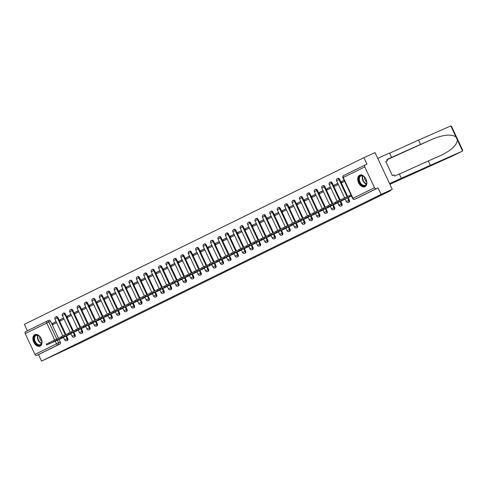 <?xml version="1.0" encoding="UTF-8"?>
<svg xmlns="http://www.w3.org/2000/svg" width="487" height="487" viewBox="0 0 487 487"><rect width="100%" height="100%" fill="white"/><g stroke="black" fill="none" stroke-linecap="round" stroke-linejoin="round"><path stroke-width="0.73" d="M349.088 202.117A1.625 1.059 -114.3 0 0 349.106 202.105A1.625 1.059 -114.3 0 0 349.13 202.099A1.625 1.059 -114.3 0 0 349.392 200.163L348.771 200.443A1.625 1.059 65.7 0 1 348.509 202.379A1.625 1.059 65.7 0 1 348.491 202.385L349.106 202.105M341.673 205.757A1.625 1.059 -114.3 0 0 341.697 205.745A1.625 1.059 -114.3 0 0 341.716 205.739A1.625 1.059 -114.3 0 0 341.977 203.797L341.363 204.077A1.625 1.059 65.7 0 1 341.101 206.013A1.625 1.059 65.7 0 1 341.077 206.025L341.697 205.745M334.265 209.392A1.625 1.059 -114.3 0 0 334.283 209.386A1.625 1.059 -114.3 0 0 334.301 209.373A1.625 1.059 -114.3 0 0 334.563 207.438L333.948 207.718A1.625 1.059 65.7 0 1 333.686 209.653A1.625 1.059 65.7 0 1 333.668 209.666L334.283 209.386M326.85 213.032A1.625 1.059 -114.3 0 0 326.868 213.026A1.625 1.059 -114.3 0 0 326.893 213.014A1.625 1.059 -114.3 0 0 327.154 211.078L326.534 211.358A1.625 1.059 65.7 0 1 326.272 213.294A1.625 1.059 65.7 0 1 326.253 213.3L326.868 213.026M319.442 216.672A1.625 1.059 -114.3 0 0 319.46 216.66A1.625 1.059 -114.3 0 0 319.478 216.654A1.625 1.059 -114.3 0 0 319.74 214.718L319.125 214.998A1.625 1.059 65.7 0 1 318.863 216.934A1.625 1.059 65.7 0 1 318.839 216.94L319.46 216.66M312.027 220.307A1.625 1.059 -114.3 0 0 312.045 220.301A1.625 1.059 -114.3 0 0 312.064 220.294A1.625 1.059 -114.3 0 0 312.325 218.353L311.71 218.633A1.625 1.059 65.7 0 1 311.449 220.568A1.625 1.059 65.7 0 1 311.43 220.581L312.045 220.301M304.612 223.947A1.625 1.059 -114.3 0 0 304.631 223.941A1.625 1.059 -114.3 0 0 304.655 223.929A1.625 1.059 -114.3 0 0 304.917 221.993L304.296 222.273A1.625 1.059 65.7 0 1 304.034 224.209A1.625 1.059 65.7 0 1 304.016 224.221L304.631 223.941M297.204 227.587A1.625 1.059 -114.3 0 0 297.222 227.581A1.625 1.059 -114.3 0 0 297.24 227.569A1.625 1.059 -114.3 0 0 297.502 225.633L296.887 225.913A1.625 1.059 65.7 0 1 296.626 227.849A1.625 1.059 65.7 0 1 296.607 227.855L297.222 227.581M289.789 231.228A1.625 1.059 -114.3 0 0 289.808 231.215A1.625 1.059 -114.3 0 0 289.826 231.209A1.625 1.059 -114.3 0 0 290.088 229.274L289.473 229.547A1.625 1.059 65.7 0 1 289.211 231.489A1.625 1.059 65.7 0 1 289.193 231.495L289.808 231.215M282.375 234.862A1.625 1.059 -114.3 0 0 282.393 234.856A1.625 1.059 -114.3 0 0 282.417 234.85A1.625 1.059 -114.3 0 0 282.679 232.908L282.058 233.188A1.625 1.059 65.7 0 1 281.796 235.124A1.625 1.059 65.7 0 1 281.778 235.136L282.393 234.856M274.966 238.502A1.625 1.059 -114.3 0 0 274.985 238.496A1.625 1.059 -114.3 0 0 275.003 238.484A1.625 1.059 -114.3 0 0 275.265 236.548L274.65 236.828A1.625 1.059 65.7 0 1 274.388 238.764A1.625 1.059 65.7 0 1 274.37 238.776L274.985 238.496M267.552 242.142A1.625 1.059 -114.3 0 0 267.57 242.136A1.625 1.059 -114.3 0 0 267.588 242.124A1.625 1.059 -114.3 0 0 267.85 240.188L267.235 240.468A1.625 1.059 65.7 0 1 266.973 242.404A1.625 1.059 65.7 0 1 266.955 242.41L267.57 242.136M260.137 245.783A1.625 1.059 -114.3 0 0 260.161 245.771A1.625 1.059 -114.3 0 0 260.18 245.765A1.625 1.059 -114.3 0 0 260.442 243.829L259.821 244.103A1.625 1.059 65.7 0 1 259.559 246.045A1.625 1.059 65.7 0 1 259.541 246.051L260.161 245.771M252.729 249.417A1.625 1.059 -114.3 0 0 252.747 249.411A1.625 1.059 -114.3 0 0 252.765 249.399A1.625 1.059 -114.3 0 0 253.027 247.463L252.412 247.743A1.625 1.059 65.7 0 1 252.15 249.679A1.625 1.059 65.7 0 1 252.132 249.691L252.747 249.411M245.314 253.057A1.625 1.059 -114.3 0 0 245.332 253.051A1.625 1.059 -114.3 0 0 245.351 253.039A1.625 1.059 -114.3 0 0 245.612 251.103L244.998 251.383A1.625 1.059 65.7 0 1 244.736 253.319A1.625 1.059 65.7 0 1 244.718 253.331L245.332 253.051M237.9 256.698A1.625 1.059 -114.3 0 0 237.924 256.692A1.625 1.059 -114.3 0 0 237.942 256.679A1.625 1.059 -114.3 0 0 238.204 254.744L237.583 255.024A1.625 1.059 65.7 0 1 237.321 256.959A1.625 1.059 65.7 0 1 237.303 256.966L237.924 256.692M230.491 260.338A1.625 1.059 -114.3 0 0 230.509 260.326A1.625 1.059 -114.3 0 0 230.528 260.32A1.625 1.059 -114.3 0 0 230.789 258.384L230.174 258.658A1.625 1.059 65.7 0 1 229.913 260.6A1.625 1.059 65.7 0 1 229.894 260.606L230.509 260.326M223.076 263.972A1.625 1.059 -114.3 0 0 223.095 263.966A1.625 1.059 -114.3 0 0 223.113 263.954A1.625 1.059 -114.3 0 0 223.375 262.018L222.76 262.298A1.625 1.059 65.7 0 1 222.498 264.234A1.625 1.059 65.7 0 1 222.48 264.246L223.095 263.966M215.662 267.613A1.625 1.059 -114.3 0 0 215.686 267.607A1.625 1.059 -114.3 0 0 215.704 267.594A1.625 1.059 -114.3 0 0 215.966 265.659L215.345 265.939A1.625 1.059 65.7 0 1 215.084 267.874A1.625 1.059 65.7 0 1 215.065 267.887L215.686 267.607M208.253 271.253A1.625 1.059 -114.3 0 0 208.272 271.241A1.625 1.059 -114.3 0 0 208.29 271.235A1.625 1.059 -114.3 0 0 208.552 269.299L207.937 269.579A1.625 1.059 65.7 0 1 207.675 271.515A1.625 1.059 65.7 0 1 207.657 271.521L208.272 271.241M200.839 274.893A1.625 1.059 -114.3 0 0 200.857 274.881A1.625 1.059 -114.3 0 0 200.875 274.875A1.625 1.059 -114.3 0 0 201.137 272.939L200.522 273.213A1.625 1.059 65.7 0 1 200.26 275.149A1.625 1.059 65.7 0 1 200.242 275.161L200.857 274.881M193.424 278.527A1.625 1.059 -114.3 0 0 193.449 278.521A1.625 1.059 -114.3 0 0 193.467 278.509A1.625 1.059 -114.3 0 0 193.729 276.573L193.108 276.853A1.625 1.059 65.7 0 1 192.846 278.789A1.625 1.059 65.7 0 1 192.828 278.801L193.449 278.521M186.016 282.168A1.625 1.059 -114.3 0 0 186.034 282.162A1.625 1.059 -114.3 0 0 186.052 282.15A1.625 1.059 -114.3 0 0 186.314 280.214L185.699 280.494A1.625 1.059 65.7 0 1 185.437 282.43A1.625 1.059 65.7 0 1 185.419 282.442L186.034 282.162M178.601 285.808A1.625 1.059 -114.3 0 0 178.619 285.796A1.625 1.059 -114.3 0 0 178.638 285.79A1.625 1.059 -114.3 0 0 178.899 283.854L178.285 284.134A1.625 1.059 65.7 0 1 178.023 286.07A1.625 1.059 65.7 0 1 178.005 286.076L178.619 285.796M171.187 289.448A1.625 1.059 -114.3 0 0 171.211 289.436A1.625 1.059 -114.3 0 0 171.229 289.43A1.625 1.059 -114.3 0 0 171.491 287.494L170.87 287.768A1.625 1.059 65.7 0 1 170.608 289.704A1.625 1.059 65.7 0 1 170.59 289.716L171.211 289.436M163.778 293.083A1.625 1.059 -114.3 0 0 163.796 293.077A1.625 1.059 -114.3 0 0 163.815 293.064A1.625 1.059 -114.3 0 0 164.076 291.129L163.462 291.409A1.625 1.059 65.7 0 1 163.2 293.344A1.625 1.059 65.7 0 1 163.182 293.357L163.796 293.077M156.364 296.723A1.625 1.059 -114.3 0 0 156.382 296.717A1.625 1.059 -114.3 0 0 156.4 296.705A1.625 1.059 -114.3 0 0 156.662 294.769L156.047 295.049A1.625 1.059 65.7 0 1 155.785 296.985A1.625 1.059 65.7 0 1 155.767 296.997L156.382 296.717M148.949 300.363A1.625 1.059 -114.3 0 0 148.973 300.351A1.625 1.059 -114.3 0 0 148.992 300.345A1.625 1.059 -114.3 0 0 149.253 298.409L148.638 298.689A1.625 1.059 65.7 0 1 148.371 300.625A1.625 1.059 65.7 0 1 148.352 300.631L148.973 300.351M141.54 304.004A1.625 1.059 -114.3 0 0 141.559 303.991A1.625 1.059 -114.3 0 0 141.577 303.985A1.625 1.059 -114.3 0 0 141.839 302.05L141.224 302.324A1.625 1.059 65.7 0 1 140.962 304.259A1.625 1.059 65.7 0 1 140.944 304.272L141.559 303.991M134.126 307.638A1.625 1.059 -114.3 0 0 134.144 307.632A1.625 1.059 -114.3 0 0 134.162 307.62A1.625 1.059 -114.3 0 0 134.424 305.684L133.809 305.964A1.625 1.059 65.7 0 1 133.548 307.9A1.625 1.059 65.7 0 1 133.529 307.912L134.144 307.632M126.711 311.278A1.625 1.059 -114.3 0 0 126.736 311.272A1.625 1.059 -114.3 0 0 126.754 311.26A1.625 1.059 -114.3 0 0 127.016 309.324L126.401 309.604A1.625 1.059 65.7 0 1 126.133 311.54A1.625 1.059 65.7 0 1 126.115 311.546L126.736 311.272M119.303 314.919A1.625 1.059 -114.3 0 0 119.321 314.906A1.625 1.059 -114.3 0 0 119.339 314.9A1.625 1.059 -114.3 0 0 119.601 312.964L118.986 313.244A1.625 1.059 65.7 0 1 118.725 315.18A1.625 1.059 65.7 0 1 118.706 315.186L119.321 314.906M111.888 318.559A1.625 1.059 -114.3 0 0 111.907 318.547A1.625 1.059 -114.3 0 0 111.925 318.541A1.625 1.059 -114.3 0 0 112.193 316.605L111.572 316.879A1.625 1.059 65.7 0 1 111.31 318.815A1.625 1.059 65.7 0 1 111.292 318.827L111.907 318.547M104.474 322.193A1.625 1.059 -114.3 0 0 104.498 322.187A1.625 1.059 -114.3 0 0 104.516 322.175A1.625 1.059 -114.3 0 0 104.778 320.239L104.163 320.519A1.625 1.059 65.7 0 1 103.901 322.455A1.625 1.059 65.7 0 1 103.877 322.467L104.498 322.187M97.065 325.833A1.625 1.059 -114.3 0 0 97.083 325.827A1.625 1.059 -114.3 0 0 97.102 325.815A1.625 1.059 -114.3 0 0 97.363 323.879L96.749 324.159A1.625 1.059 65.7 0 1 96.487 326.095A1.625 1.059 65.7 0 1 96.469 326.101L97.083 325.827M89.651 329.474A1.625 1.059 -114.3 0 0 89.669 329.462A1.625 1.059 -114.3 0 0 89.693 329.456A1.625 1.059 -114.3 0 0 89.955 327.52L89.334 327.8A1.625 1.059 65.7 0 1 89.072 329.736A1.625 1.059 65.7 0 1 89.054 329.742L89.669 329.462M82.236 333.114A1.625 1.059 -114.3 0 0 82.26 333.102A1.625 1.059 -114.3 0 0 82.279 333.096A1.625 1.059 -114.3 0 0 82.54 331.16L81.926 331.434A1.625 1.059 65.7 0 1 81.664 333.37A1.625 1.059 65.7 0 1 81.639 333.382L82.26 333.102M74.828 336.748A1.625 1.059 -114.3 0 0 74.846 336.742A1.625 1.059 -114.3 0 0 74.864 336.73A1.625 1.059 -114.3 0 0 75.126 334.794L74.511 335.074A1.625 1.059 65.7 0 1 74.249 337.01A1.625 1.059 65.7 0 1 74.231 337.022L74.846 336.742M67.413 340.389A1.625 1.059 -114.3 0 0 67.431 340.383A1.625 1.059 -114.3 0 0 67.456 340.37A1.625 1.059 -114.3 0 0 67.717 338.435L67.096 338.715A1.625 1.059 65.7 0 1 66.835 340.65A1.625 1.059 65.7 0 1 66.816 340.656L67.431 340.383M34.778 334.654A6.331 4.127 -114.3 0 0 33.725 342.148A6.331 4.127 -114.3 0 0 40.068 346.154A6.331 4.127 -114.3 0 0 40.147 346.117A6.331 4.127 -114.3 0 0 41.194 338.623A6.331 4.127 -114.3 0 0 34.851 334.618A6.331 4.127 -114.3 0 0 34.778 334.654M359.595 175.198A6.331 4.127 -114.3 0 0 358.548 182.692A6.331 4.127 -114.3 0 0 364.891 186.704A6.331 4.127 -114.3 0 0 364.97 186.667A6.331 4.127 -114.3 0 0 366.017 179.173A6.331 4.127 -114.3 0 0 359.674 175.162A6.331 4.127 -114.3 0 0 359.595 175.198M392.272 189.352L378.113 196.304L390.617 190.648L79.381 343.432L41.559 361.08L381.114 194.398L392.272 189.352L375.057 152.608L363.899 157.654L24.35 324.336L27.369 330.783M363.899 157.654L366.948 164.156L365.207 164.941A1.625 1.23 63.9 0 0 365.183 164.953A1.625 1.23 63.9 0 0 364.775 166.919L374.515 187.714A1.625 1.23 63.9 0 0 376.329 188.676L354.804 199.244A1.625 1.059 65.7 0 1 354.786 199.256A1.625 1.059 65.7 0 1 354.646 199.299M381.114 194.398L378.064 187.891L376.329 188.676M54.666 339.932L46.752 323.033A1.625 1.23 -116.1 0 1 47.154 321.073A1.625 1.23 -116.1 0 1 47.184 321.061A1.625 1.059 65.7 0 1 47.202 321.049L48.919 320.276A1.625 1.059 65.7 0 1 48.944 320.263A1.625 1.059 65.7 0 1 50.563 321.28L58.483 338.185M59.085 339.482L60.303 342.075L58.562 342.86A1.625 1.059 65.7 0 1 58.3 344.796L36.775 355.364A1.625 1.23 -116.1 0 1 34.967 354.402L25.227 333.601A1.625 1.23 -116.1 0 1 25.634 331.641A1.625 1.23 -116.1 0 1 25.659 331.629L47.129 321.085M36.775 355.364L38.516 354.579L41.559 361.08M63.541 317.981L59.761 319.831L63.596 318.096M59.761 319.831L60.278 320.933L64.059 319.082M67.127 335.561L70.944 333.778M70.95 314.34L67.176 316.197L71.011 314.462M67.176 316.197L67.687 317.299L71.467 315.442M74.541 331.921L78.352 330.137M78.364 310.7L74.584 312.557L78.419 310.822M74.584 312.557L75.101 313.658L78.882 311.802M81.95 328.281L85.767 326.503M85.779 307.06L81.999 308.916L85.834 307.181M81.999 308.916L82.516 310.018L86.296 308.161M89.365 324.64L93.181 322.863M93.187 303.425L89.413 305.276L93.248 303.547M89.413 305.276L89.925 306.378L93.705 304.527M96.779 321.006L100.59 319.222M100.602 299.785L96.822 301.642L100.657 299.907M96.822 301.642L97.339 302.744L101.119 300.887M104.188 317.366L108.004 315.582M108.017 296.145L104.236 298.001L108.071 296.266M104.236 298.001L104.754 299.103L108.534 297.247M111.602 313.725L115.419 311.948M115.425 292.504L111.651 294.361L115.486 292.626M111.651 294.361L112.162 295.463L115.943 293.606M119.017 310.085L122.827 308.308M122.84 288.87L119.059 290.721L122.894 288.992M119.059 290.721L119.577 291.823L123.357 289.972M126.425 306.451L130.242 304.667M130.254 285.23L126.474 287.087L130.309 285.352M126.474 287.087L126.991 288.188L130.772 286.332M133.84 302.811L137.657 301.027M137.663 281.589L133.888 283.446L137.724 281.711M133.888 283.446L134.4 284.548L138.18 282.691M141.254 299.17L145.065 297.393M145.077 277.949L141.297 279.806L145.132 278.071M141.297 279.806L141.814 280.908L145.595 279.051M148.663 295.53L152.48 293.752M152.492 274.315L148.712 276.166L152.547 274.437M148.712 276.166L149.229 277.273L153.009 275.417M156.077 291.896L159.894 290.112M159.9 270.675L156.126 272.531L159.961 270.796M156.126 272.531L156.637 273.633L160.418 271.776M163.492 288.255L167.303 286.472M167.315 267.034L163.535 268.891L167.37 267.156M163.535 268.891L164.052 269.993L167.832 268.136M170.9 284.615L174.717 282.837M174.73 263.394L170.949 265.251L174.784 263.516M170.949 265.251L171.467 266.352L175.247 264.502M178.315 280.975L182.132 279.197M182.138 259.76L178.364 261.61L182.199 259.881M178.364 261.61L178.875 262.718L182.655 260.862M185.73 277.34L189.54 275.557M189.553 256.119L185.772 257.976L189.607 256.241M185.772 257.976L186.29 259.078L190.07 257.221M193.138 273.7L196.955 271.916M196.967 252.479L193.187 254.336L197.022 252.601M193.187 254.336L193.704 255.438L197.485 253.581M200.553 270.06L204.37 268.282M204.376 248.839L200.601 250.695L204.437 248.96M200.601 250.695L201.113 251.797L204.893 249.947M207.967 266.419L211.778 264.642M211.79 245.205L208.01 247.055L211.845 245.326M208.01 247.055L208.527 248.163L212.308 246.306M215.376 262.785L219.193 261.002M219.205 241.564L215.424 243.421L219.26 241.686M215.424 243.421L215.942 244.523L219.722 242.666M222.79 259.145L226.607 257.361M226.613 237.924L222.839 239.781L226.674 238.046M222.839 239.781L223.35 240.882L227.131 239.026M230.205 255.505L234.016 253.727M234.028 234.284L230.248 236.14L234.083 234.405M230.248 236.14L230.765 237.242L234.545 235.391M237.613 251.864L241.43 250.087M241.442 230.649L237.662 232.506L241.497 230.771M237.662 232.506L238.18 233.608L241.96 231.751M245.028 248.23L248.845 246.446M248.851 227.009L245.077 228.866L248.912 227.131M245.077 228.866L245.588 229.967L249.368 228.111M252.443 244.59L256.253 242.806M256.265 223.369L252.485 225.225L256.32 223.49M252.485 225.225L253.003 226.327L256.783 224.47M259.851 240.949L263.668 239.172M263.68 219.728L259.9 221.585L263.735 219.85M259.9 221.585L260.417 222.687L264.197 220.836M267.266 237.309L271.082 235.531M271.089 216.094L267.314 217.951L271.149 216.216M267.314 217.951L267.826 219.053L271.606 217.196M274.68 233.675L278.491 231.891M278.503 212.454L274.723 214.31L278.558 212.576M274.723 214.31L275.24 215.412L279.021 213.556M282.089 230.034L285.906 228.251M285.918 208.813L282.137 210.67L285.972 208.935M282.137 210.67L282.655 211.772L286.435 209.915M289.503 226.394L293.32 224.617M293.326 205.179L289.552 207.03L293.387 205.295M289.552 207.03L290.063 208.132L293.844 206.281M296.918 222.76L300.729 220.976M300.741 201.539L296.96 203.396L300.796 201.661M296.96 203.396L297.478 204.497L301.258 202.641M304.326 219.12L308.143 217.336M308.155 197.899L304.375 199.755L308.21 198.02M304.375 199.755L304.892 200.857L308.673 199M311.741 215.479L315.552 213.696M315.564 194.258L311.79 196.115L315.625 194.38M311.79 196.115L312.301 197.217L316.081 195.36M319.155 211.839L322.966 210.061M322.978 190.624L319.198 192.475L323.033 190.74M319.198 192.475L319.716 193.576L323.496 191.726M326.564 208.205L330.381 206.421M330.393 186.984L326.613 188.84L330.448 187.105M326.613 188.84L327.13 189.942L330.91 188.085M333.979 204.564L337.789 202.781M337.801 183.343L334.027 185.2L337.862 183.465M334.027 185.2L334.539 186.302L338.319 184.445M341.393 200.924L345.204 199.14M344.114 180.245L341.436 181.56L344.151 180.33M341.436 181.56L341.953 182.662L344.626 181.347M348.802 197.284L351.511 196.048M339.646 179.362L339.031 179.642A1.625 1.059 65.7 0 0 337.412 178.632L338.027 178.352A1.625 1.059 -114.3 0 1 339.646 179.362L347.681 196.511M348.175 197.57L349.392 200.163M332.237 183.002L331.617 183.282A1.625 1.059 65.7 0 0 330.003 182.272L330.618 181.992A1.625 1.059 -114.3 0 1 332.237 183.002L340.157 199.913M340.766 201.21L341.977 203.797M324.823 186.643L324.208 186.923A1.625 1.059 65.7 0 0 322.589 185.906L323.204 185.632A1.625 1.059 -114.3 0 1 324.823 186.643L332.743 203.548M333.352 204.844L334.563 207.438M317.408 190.283L316.793 190.557A1.625 1.059 65.7 0 0 315.174 189.546L315.789 189.266A1.625 1.059 -114.3 0 1 317.408 190.283L325.334 207.188M325.937 208.485L327.154 211.078M310 193.917L309.379 194.197A1.625 1.059 65.7 0 0 307.766 193.187L308.381 192.907A1.625 1.059 -114.3 0 1 310 193.917L317.92 210.828M318.528 212.125L319.74 214.718M302.585 197.558L301.97 197.838A1.625 1.059 65.7 0 0 300.351 196.827L300.966 196.547A1.625 1.059 -114.3 0 1 302.585 197.558L310.505 214.469M311.114 215.765L312.325 218.353M295.171 201.198L294.556 201.478A1.625 1.059 65.7 0 0 292.937 200.461L293.558 200.187A1.625 1.059 -114.3 0 1 295.171 201.198L303.097 218.103M303.699 219.4L304.917 221.993M287.762 204.838L287.141 205.112A1.625 1.059 65.7 0 0 285.528 204.102L286.143 203.822A1.625 1.059 -114.3 0 1 287.762 204.838L295.682 221.743M296.291 223.04L297.502 225.633M280.348 208.473L279.733 208.753A1.625 1.059 65.7 0 0 278.114 207.742L278.728 207.462A1.625 1.059 -114.3 0 1 280.348 208.473L288.267 225.384M288.876 226.68L290.088 229.274M272.933 212.113L272.318 212.393A1.625 1.059 65.7 0 0 270.699 211.382L271.32 211.102A1.625 1.059 -114.3 0 1 272.933 212.113L280.859 229.024M281.462 230.321L282.679 232.908M265.525 215.753L264.904 216.033A1.625 1.059 65.7 0 0 263.29 215.017L263.905 214.743A1.625 1.059 -114.3 0 1 265.525 215.753L273.444 232.658M274.053 233.955L275.265 236.548M258.11 219.393L257.495 219.667A1.625 1.059 65.7 0 0 255.876 218.657L256.491 218.377A1.625 1.059 -114.3 0 1 258.11 219.393L266.03 236.298M266.639 237.595L267.85 240.188M250.695 223.028L250.081 223.308A1.625 1.059 65.7 0 0 248.461 222.297L249.082 222.017A1.625 1.059 -114.3 0 1 250.695 223.028L258.621 239.939M259.224 241.235L260.442 243.829M243.287 226.668L242.666 226.948A1.625 1.059 65.7 0 0 241.053 225.938L241.668 225.658A1.625 1.059 -114.3 0 1 243.287 226.668L251.207 243.579M251.816 244.876L253.027 247.463M235.872 230.308L235.258 230.588A1.625 1.059 65.7 0 0 233.638 229.572L234.253 229.298A1.625 1.059 -114.3 0 1 235.872 230.308L243.792 247.213M244.401 248.51L245.612 251.103M228.458 233.949L227.843 234.223A1.625 1.059 65.7 0 0 226.224 233.212L226.845 232.932A1.625 1.059 -114.3 0 1 228.458 233.949L236.384 250.854M236.986 252.15L238.204 254.744M221.049 237.583L220.434 237.863A1.625 1.059 65.7 0 0 218.815 236.852L219.43 236.572A1.625 1.059 -114.3 0 1 221.049 237.583L228.969 254.494M229.578 255.791L230.789 258.384M213.635 241.223L213.02 241.503A1.625 1.059 65.7 0 0 211.401 240.493L212.015 240.213A1.625 1.059 -114.3 0 1 213.635 241.223L221.555 258.134M222.163 259.431L223.375 262.018M206.22 244.864L205.605 245.144A1.625 1.059 65.7 0 0 203.986 244.127L204.607 243.853A1.625 1.059 -114.3 0 1 206.22 244.864L214.146 261.769M214.749 263.065L215.966 265.659M198.812 248.504L198.197 248.778A1.625 1.059 65.7 0 0 196.578 247.767L197.192 247.487A1.625 1.059 -114.3 0 1 198.812 248.504L206.732 265.409M207.34 266.706L208.552 269.299M191.397 252.138L190.782 252.418A1.625 1.059 65.7 0 0 189.163 251.408L189.778 251.128A1.625 1.059 -114.3 0 1 191.397 252.138L199.317 269.049M199.926 270.346L201.137 272.939M183.989 255.778L183.368 256.059A1.625 1.059 65.7 0 0 181.748 255.048L182.369 254.768A1.625 1.059 -114.3 0 1 183.989 255.778L191.908 272.69M192.511 273.98L193.729 276.573M176.574 259.419L175.959 259.699A1.625 1.059 65.7 0 0 174.34 258.682L174.955 258.408A1.625 1.059 -114.3 0 1 176.574 259.419L184.494 276.324M185.103 277.62L186.314 280.214M169.159 263.059L168.545 263.333A1.625 1.059 65.7 0 0 166.925 262.323L167.54 262.043A1.625 1.059 -114.3 0 1 169.159 263.059L177.079 279.964M177.688 281.261L178.899 283.854M161.751 266.693L161.13 266.973A1.625 1.059 65.7 0 0 159.511 265.963L160.132 265.683A1.625 1.059 -114.3 0 1 161.751 266.693L169.671 283.604M170.273 284.901L171.491 287.494M154.336 270.334L153.722 270.614A1.625 1.059 65.7 0 0 152.102 269.603L152.717 269.323A1.625 1.059 -114.3 0 1 154.336 270.334L162.256 287.245M162.865 288.535L164.076 291.129M146.922 273.974L146.307 274.254A1.625 1.059 65.7 0 0 144.688 273.237L145.303 272.957A1.625 1.059 -114.3 0 1 146.922 273.974L154.842 290.879M155.45 292.176L156.662 294.769M139.513 277.614L138.892 277.888A1.625 1.059 65.7 0 0 137.273 276.878L137.894 276.598A1.625 1.059 -114.3 0 1 139.513 277.614L147.433 294.519M148.036 295.816L149.253 298.409M132.099 281.249L131.484 281.529A1.625 1.059 65.7 0 0 129.865 280.518L130.479 280.238A1.625 1.059 -114.3 0 1 132.099 281.249L140.019 298.16M140.627 299.456L141.839 302.05M124.684 284.889L124.069 285.169A1.625 1.059 65.7 0 0 122.45 284.158L123.065 283.878A1.625 1.059 -114.3 0 1 124.684 284.889L132.604 301.8M133.213 303.091L134.424 305.684M117.276 288.529L116.655 288.809A1.625 1.059 65.7 0 0 115.035 287.793L115.656 287.513A1.625 1.059 -114.3 0 1 117.276 288.529L125.196 305.434M125.798 306.731L127.016 309.324M109.861 292.17L109.246 292.443A1.625 1.059 65.7 0 0 107.627 291.433L108.242 291.153A1.625 1.059 -114.3 0 1 109.861 292.17L117.781 309.075M118.39 310.371L119.601 312.964M102.447 295.804L101.832 296.084A1.625 1.059 65.7 0 0 100.212 295.073L100.827 294.793A1.625 1.059 -114.3 0 1 102.447 295.804L110.366 312.715M110.975 314.012L112.193 316.605M95.038 299.444L94.417 299.724A1.625 1.059 65.7 0 0 92.798 298.708L93.419 298.434A1.625 1.059 -114.3 0 1 95.038 299.444L102.958 316.355M103.561 317.646L104.778 320.239M87.623 303.084L87.009 303.364A1.625 1.059 65.7 0 0 85.389 302.348L86.004 302.068A1.625 1.059 -114.3 0 1 87.623 303.084L95.543 319.989M96.152 321.286L97.363 323.879M80.209 306.725L79.594 306.999A1.625 1.059 65.7 0 0 77.975 305.988L78.59 305.708A1.625 1.059 -114.3 0 1 80.209 306.725L88.129 323.63M88.737 324.926L89.955 327.52M72.8 310.359L72.179 310.639A1.625 1.059 65.7 0 0 70.56 309.629L71.181 309.348A1.625 1.059 -114.3 0 1 72.8 310.359L80.72 327.27M81.323 328.567L82.54 331.16M65.386 313.999L64.771 314.279A1.625 1.059 65.7 0 0 63.152 313.263L63.767 312.989A1.625 1.059 -114.3 0 1 65.386 313.999L73.306 330.91M73.914 332.201L75.126 334.794M57.971 317.64L57.356 317.92A1.625 1.059 65.7 0 0 55.737 316.903L56.352 316.623A1.625 1.059 -114.3 0 1 57.971 317.64L65.891 334.545M66.5 335.841L67.717 338.435M390.428 190.253L390.617 190.648M56.127 321.615L52.346 323.471L56.182 321.737M52.346 323.471L52.864 324.573L56.644 322.717M59.712 339.196L63.529 337.418M378.064 187.891L356.539 198.459A1.625 1.059 65.7 0 1 356.521 198.471A1.625 1.059 65.7 0 1 356.502 198.477L354.786 199.256A1.625 1.625 0 0 1 352.643 198.465L374.515 187.714M38.516 354.579L60.041 344.011A1.625 1.059 -114.3 0 0 60.303 342.075M350.993 194.946L349.258 195.798M63.487 337.327L60.571 338.483M60.65 338.654L46.649 345.052L46.204 344.096L53.698 340.632M46.649 345.052L62.068 338.136M70.901 333.686L67.979 334.843M68.058 335.013L54.063 341.411L53.613 340.456L61.112 336.998M54.063 341.411L69.477 334.496M78.31 330.052L75.394 331.209M75.473 331.373L61.472 337.771L61.027 336.815L68.521 333.358M61.472 337.771L76.891 330.856M452.971 155.767A2.435 1.845 -116.1 0 1 452.934 155.785A2.435 1.845 -116.1 0 1 452.892 155.81L462.273 151.201L462.65 150.124L451.559 126.45L450.816 125.92L418.534 140.104L420.561 144.438L386.855 159.517L387.409 160.698L385.728 161.453L392.37 175.637L394.05 174.876L394.604 176.057L399.316 173.926L401.343 178.26L389.57 183.581L377.76 158.378L389.539 153.052L391.566 157.392M399.377 174.054L428.31 160.978L430.338 165.312L462.273 151.201L462.559 151L455.935 136.859C451.218 133.968 443.56 134.668 432.967 138.959L420.561 144.438M428.31 160.978L441.131 155.304M440.717 155.493C451.011 150.562 456.581 145.418 457.439 140.061M430.338 165.312L401.343 178.26M418.534 140.104L389.6 153.186M389.898 184.287L452.892 155.81M385.753 161.507L387.409 160.698M34.705 341.758A5.479 3.573 65.7 0 1 34.845 335.787A5.479 3.573 65.7 0 1 39.557 336.371A5.479 3.573 65.7 0 1 41.115 338.611A5.479 3.573 65.7 0 1 41.858 341.466A5.479 3.573 65.7 0 1 39.264 345.386A5.479 3.573 65.7 0 1 34.705 341.758M39.636 336.45A5.071 3.306 -114.3 0 0 36.099 335.433A5.071 3.306 -114.3 0 0 35.222 341.515A5.071 3.306 -114.3 0 0 40.281 344.68A5.071 3.306 -114.3 0 0 41.852 341.35M39.721 336.535A3.61 2.356 -114.3 0 0 40.171 339.244A3.61 2.356 -114.3 0 0 41.845 341.235M35.295 334.459A6.288 4.103 -114.3 0 0 34.23 341.99A6.288 4.103 -114.3 0 0 40.476 345.922M359.522 182.302A5.479 3.573 65.7 0 1 359.668 176.337A5.479 3.573 65.7 0 1 364.379 176.915A5.479 3.573 65.7 0 1 365.938 179.155A5.479 3.573 65.7 0 1 366.681 182.01A5.479 3.573 65.7 0 1 364.081 185.931A5.479 3.573 65.7 0 1 359.522 182.302M364.459 177A5.071 3.306 -114.3 0 0 360.922 175.984A5.071 3.306 -114.3 0 0 360.039 182.059A5.071 3.306 -114.3 0 0 365.098 185.224A5.071 3.306 -114.3 0 0 366.674 181.901M364.538 177.079A3.61 2.356 -114.3 0 0 364.988 179.788A3.61 2.356 -114.3 0 0 366.662 181.779M360.118 175.01A6.288 4.103 -114.3 0 0 359.047 182.54A6.288 4.103 -114.3 0 0 365.299 186.472M85.724 326.412L82.808 327.568M82.887 327.733L68.886 334.131L68.442 333.175L75.935 329.717M68.886 334.131L84.306 327.215M93.139 322.771L90.217 323.928M90.296 324.099L76.301 330.496L75.85 329.541L83.35 326.077M76.301 330.496L91.714 323.581M100.547 319.131L97.631 320.288M97.71 320.458L83.709 326.856L83.265 325.9L90.759 322.443M83.709 326.856L99.129 319.941M107.962 315.497L105.046 316.653M105.125 316.818L91.124 323.216L90.679 322.26L98.173 318.802M91.124 323.216L106.543 316.3M115.376 311.857L112.454 313.013M112.534 313.178L98.538 319.575L98.088 318.62L105.588 315.162M98.538 319.575L113.952 312.66M122.785 308.216L119.869 309.373M119.948 309.543L105.947 315.941L105.502 314.986L112.996 311.528M105.947 315.941L121.366 309.026M130.199 304.576L127.284 305.733M127.363 305.903L113.361 312.301L112.917 311.345L120.411 307.887M113.361 312.301L128.781 305.386M137.614 300.942L134.692 302.098M134.771 302.263L120.776 308.661L120.326 307.705L127.825 304.247M120.776 308.661L136.19 301.745M145.023 297.301L142.107 298.458M142.186 298.622L128.184 305.02L127.74 304.065L135.234 300.607M128.184 305.02L143.604 298.111M152.437 293.661L149.521 294.818M149.6 294.988L135.599 301.386L135.155 300.43L142.648 296.973M135.599 301.386L151.019 294.471M159.852 290.027L156.93 291.177M157.009 291.348L143.014 297.746L142.563 296.79L150.063 293.332M143.014 297.746L158.427 290.83M167.26 286.386L164.344 287.543M164.423 287.707L150.422 294.105L149.978 293.15L157.471 289.692M150.422 294.105L165.842 287.19M174.675 282.746L171.759 283.903M171.832 284.067L157.837 290.465L157.392 289.515L164.886 286.052M157.837 290.465L173.256 283.556M182.089 279.106L179.167 280.262M179.246 280.433L165.251 286.831L164.801 285.875L172.301 282.417M165.251 286.831L180.665 279.915M189.498 275.472L186.582 276.622M186.661 276.793L172.66 283.19L172.215 282.235L179.709 278.777M172.66 283.19L188.079 276.275M196.912 271.831L193.996 272.988M194.07 273.152L180.074 279.55L179.63 278.594L187.124 275.137M180.074 279.55L195.494 272.635M204.327 268.191L201.405 269.348M201.484 269.512L187.489 275.91L187.038 274.96L194.538 271.496M187.489 275.91L202.902 269.001M211.735 264.551L208.82 265.707M208.899 265.878L194.897 272.276L194.453 271.32L201.947 267.862M194.897 272.276L210.317 265.36M219.15 260.916L216.234 262.067M216.307 262.237L202.312 268.635L201.868 267.68L209.361 264.222M202.312 268.635L217.732 261.72M226.565 257.276L223.643 258.433M223.722 258.597L209.727 264.995L209.276 264.039L216.776 260.582M209.727 264.995L225.14 258.08M233.973 253.636L231.057 254.792M231.136 254.957L217.135 261.355L216.691 260.405L224.184 256.941M217.135 261.355L232.555 254.445M241.388 249.995L238.472 251.152M238.545 251.322L224.55 257.72L224.105 256.765L231.599 253.307M224.55 257.72L239.969 250.805M248.802 246.361L245.88 247.512M245.959 247.682L231.964 254.08L231.514 253.124L239.014 249.667M231.964 254.08L247.378 247.165M256.211 242.721L253.295 243.877M253.374 244.042L239.373 250.44L238.928 249.484L246.422 246.026M239.373 250.44L254.792 243.524M263.625 239.08L260.709 240.237M260.782 240.408L246.787 246.806L246.343 245.85L253.837 242.386M246.787 246.806L262.207 239.89M271.04 235.44L268.118 236.597M268.197 236.767L254.202 243.165L253.751 242.209L261.251 238.752M254.202 243.165L269.615 236.25M278.448 231.806L275.532 232.963M275.612 233.127L261.61 239.525L261.166 238.569L268.66 235.111M261.61 239.525L277.03 232.609M285.863 228.166L282.947 229.322M283.02 229.487L269.025 235.885L268.58 234.929L276.074 231.471M269.025 235.885L284.445 228.969M293.277 224.525L290.355 225.682M290.435 225.852L276.439 232.25L275.989 231.295L283.489 227.831M276.439 232.25L291.853 225.335M300.686 220.885L297.77 222.042M297.849 222.212L283.848 228.61L283.404 227.654L290.897 224.197M283.848 228.61L299.268 221.695M308.101 217.251L305.185 218.407M305.258 218.572L291.263 224.97L290.818 224.014L298.312 220.556M291.263 224.97L306.682 218.054M315.515 213.61L312.593 214.767M312.672 214.931L298.677 221.329L298.227 220.374L305.726 216.916M298.677 221.329L314.091 214.414M322.924 209.97L320.008 211.127M320.087 211.297L306.086 217.695L305.641 216.739L313.135 213.276M306.086 217.695L321.505 210.78M330.338 206.33L327.422 207.486M327.495 207.657L313.5 214.055L313.056 213.099L320.549 209.641M313.5 214.055L328.92 207.139M337.753 202.695L334.831 203.852M334.91 204.016L320.915 210.414L320.464 209.459L327.964 206.001M320.915 210.414L336.328 203.499M345.161 199.055L342.245 200.212M342.324 200.376L328.323 206.774L327.879 205.818L335.373 202.361M328.323 206.774L343.743 199.859M351.456 195.926L349.733 196.742L349.289 195.786L351.005 194.97M349.733 196.742L335.738 203.14L335.287 202.184L349.289 195.786M335.738 203.14L351.157 196.224M364.775 166.919L343.25 177.487L352.996 198.282A1.625 1.23 63.9 0 0 354.804 199.244L356.539 198.459M50.563 321.28L48.822 322.065L56.742 338.97M57.332 340.236L58.562 342.86L56.492 343.834L55.25 341.18M48.944 320.263L47.202 321.049A1.625 1.059 65.7 0 1 48.822 322.065L25.227 333.601M34.967 354.402L56.492 343.834A1.625 1.23 63.9 0 0 58.3 344.796L60.041 344.011M337.412 178.632A1.625 1.625 0 0 0 336.614 180.799L339.031 179.642L347.061 196.791M347.56 197.85L348.771 200.443L346.354 201.594A1.625 1.625 0 0 0 348.491 202.385M330.003 182.272A1.625 1.625 0 0 0 329.2 184.439L331.617 183.282L339.542 200.194M340.145 201.484L341.363 204.077L338.94 205.234A1.625 1.625 0 0 0 341.077 206.025M322.589 185.906A1.625 1.625 0 0 0 321.785 188.073L324.208 186.923L332.128 203.828M332.737 205.124L333.948 207.718L331.531 208.874A1.625 1.625 0 0 0 333.668 209.666M315.174 189.546A1.625 1.625 0 0 0 314.377 191.714L316.793 190.557L324.713 207.468M325.322 208.765L326.534 211.358L324.117 212.515A1.625 1.625 0 0 0 326.253 213.3M307.766 193.187A1.625 1.625 0 0 0 306.962 195.354L309.379 194.197L317.305 211.108M317.908 212.405L319.125 214.998L316.702 216.149A1.625 1.625 0 0 0 318.839 216.94M300.351 196.827A1.625 1.625 0 0 0 299.548 198.994L301.97 197.838L309.89 214.749M310.499 216.039L311.71 218.633L309.294 219.789A1.625 1.625 0 0 0 311.43 220.581M292.937 200.461A1.625 1.625 0 0 0 292.139 202.629L294.556 201.478L302.476 218.383M303.084 219.68L304.296 222.273L301.879 223.43A1.625 1.625 0 0 0 304.016 224.221M285.528 204.102A1.625 1.625 0 0 0 284.725 206.269L287.141 205.112L295.067 222.023M295.67 223.32L296.887 225.913L294.465 227.064A1.625 1.625 0 0 0 296.607 227.855M278.114 207.742A1.625 1.625 0 0 0 277.31 209.909L279.733 208.753L287.653 225.664M288.261 226.96L289.473 229.547L287.056 230.704A1.625 1.625 0 0 0 289.193 231.495M270.699 211.382A1.625 1.625 0 0 0 269.901 213.55L272.318 212.393L280.238 229.304M280.847 230.595L282.058 233.188L279.641 234.344A1.625 1.625 0 0 0 281.778 235.136M263.29 215.017A1.625 1.625 0 0 0 262.487 217.184L264.904 216.033L272.83 232.938M273.432 234.235L274.65 236.828L272.227 237.985A1.625 1.625 0 0 0 274.37 238.776M255.876 218.657A1.625 1.625 0 0 0 255.072 220.824L257.495 219.667L265.415 236.579M266.024 237.875L267.235 240.468L264.818 241.619A1.625 1.625 0 0 0 266.955 242.41M248.461 222.297A1.625 1.625 0 0 0 247.664 224.464L250.081 223.308L258 240.219M258.609 241.515L259.821 244.103L257.404 245.259A1.625 1.625 0 0 0 259.541 246.051M241.053 225.938A1.625 1.625 0 0 0 240.249 228.105L242.666 226.948L250.592 243.853M251.195 245.15L252.412 247.743L249.989 248.9A1.625 1.625 0 0 0 252.132 249.691M233.638 229.572A1.625 1.625 0 0 0 232.835 231.739L235.258 230.588L243.177 247.493M243.786 248.79L244.998 251.383L242.581 252.54A1.625 1.625 0 0 0 244.718 253.331M226.224 233.212A1.625 1.625 0 0 0 225.426 235.379L227.843 234.223L235.763 251.134M236.372 252.43L237.583 255.024L235.166 256.174A1.625 1.625 0 0 0 237.303 256.966M218.815 236.852A1.625 1.625 0 0 0 218.012 239.02L220.434 237.863L228.354 254.774M228.957 256.071L230.174 258.658L227.752 259.815A1.625 1.625 0 0 0 229.894 260.606M211.401 240.493A1.625 1.625 0 0 0 210.597 242.66L213.02 241.503L220.94 258.408M221.548 259.705L222.76 262.298L220.343 263.455A1.625 1.625 0 0 0 222.48 264.246M203.986 244.127A1.625 1.625 0 0 0 203.189 246.294L205.605 245.144L213.525 262.049M214.134 263.345L215.345 265.939L212.929 267.095A1.625 1.625 0 0 0 215.065 267.887M196.578 247.767A1.625 1.625 0 0 0 195.774 249.934L198.197 248.778L206.117 265.689M206.719 266.986L207.937 269.579L205.514 270.729A1.625 1.625 0 0 0 207.657 271.521M189.163 251.408A1.625 1.625 0 0 0 188.359 253.575L190.782 252.418L198.702 269.329M199.311 270.626L200.522 273.213L198.106 274.37A1.625 1.625 0 0 0 200.242 275.161M181.748 255.048A1.625 1.625 0 0 0 180.951 257.215L183.368 256.059L191.288 272.964M191.896 274.26L193.108 276.853L190.691 278.01A1.625 1.625 0 0 0 192.828 278.801M174.34 258.682A1.625 1.625 0 0 0 173.536 260.849L175.959 259.699L183.879 276.604M184.482 277.9L185.699 280.494L183.276 281.65A1.625 1.625 0 0 0 185.419 282.442M166.925 262.323A1.625 1.625 0 0 0 166.122 264.49L168.545 263.333L176.464 280.244M177.073 281.541L178.285 284.134L175.868 285.285A1.625 1.625 0 0 0 178.005 286.076M159.511 265.963A1.625 1.625 0 0 0 158.713 268.13L161.13 266.973L169.05 283.884M169.659 285.181L170.87 287.768L168.453 288.925A1.625 1.625 0 0 0 170.59 289.716M152.102 269.603A1.625 1.625 0 0 0 151.299 271.77L153.722 270.614L161.641 287.519M162.244 288.815L163.462 291.409L161.039 292.565A1.625 1.625 0 0 0 163.182 293.357M144.688 273.237A1.625 1.625 0 0 0 143.884 275.405L146.307 274.254L154.227 291.159M154.836 292.456L156.047 295.049L153.63 296.206A1.625 1.625 0 0 0 155.767 296.997M137.273 276.878A1.625 1.625 0 0 0 136.476 279.045L138.892 277.888L146.812 294.799M147.421 296.096L148.638 298.689L146.216 299.84A1.625 1.625 0 0 0 148.352 300.631M129.865 280.518A1.625 1.625 0 0 0 129.061 282.685L131.484 281.529L139.404 298.44M140.006 299.73L141.224 302.324L138.801 303.48A1.625 1.625 0 0 0 140.944 304.272M122.45 284.158A1.625 1.625 0 0 0 121.647 286.326L124.069 285.169L131.989 302.074M132.598 303.371L133.809 305.964L131.393 307.12A1.625 1.625 0 0 0 133.529 307.912M115.035 287.793A1.625 1.625 0 0 0 114.238 289.96L116.655 288.809L124.575 305.714M125.183 307.011L126.401 309.604L123.978 310.761A1.625 1.625 0 0 0 126.115 311.546M107.627 291.433A1.625 1.625 0 0 0 106.823 293.6L109.246 292.443L117.166 309.355M117.769 310.651L118.986 313.244L116.563 314.395A1.625 1.625 0 0 0 118.706 315.186M100.212 295.073A1.625 1.625 0 0 0 99.409 297.24L101.832 296.084L109.752 312.995M110.36 314.285L111.572 316.879L109.155 318.035A1.625 1.625 0 0 0 111.292 318.827M92.798 298.708A1.625 1.625 0 0 0 92 300.881L94.417 299.724L102.337 316.629M102.946 317.926L104.163 320.519L101.74 321.676A1.625 1.625 0 0 0 103.877 322.467M85.389 302.348A1.625 1.625 0 0 0 84.586 304.515L87.009 303.364L94.928 320.269M95.531 321.566L96.749 324.159L94.326 325.316A1.625 1.625 0 0 0 96.469 326.101M77.975 305.988A1.625 1.625 0 0 0 77.171 308.155L79.594 306.999L87.514 323.91M88.123 325.206L89.334 327.8L86.917 328.95A1.625 1.625 0 0 0 89.054 329.742M70.56 309.629A1.625 1.625 0 0 0 69.763 311.796L72.179 310.639L80.099 327.55M80.708 328.841L81.926 331.434L79.503 332.591A1.625 1.625 0 0 0 81.639 333.382M63.152 313.263A1.625 1.625 0 0 0 62.348 315.436L64.771 314.279L72.691 331.184M73.294 332.481L74.511 335.074L72.088 336.231A1.625 1.625 0 0 0 74.231 337.022M55.737 316.903A1.625 1.625 0 0 0 54.934 319.07L57.356 317.92L65.276 334.825M65.885 336.121L67.096 338.715L64.68 339.871A1.625 1.625 0 0 0 66.816 340.656M365.183 164.953L343.658 175.521A1.625 1.625 0 0 0 342.903 177.67L343.25 177.487A1.625 1.23 -116.1 0 1 343.658 175.521A1.625 1.23 -116.1 0 1 343.682 175.509L365.159 164.971M49.431 343.719L48.986 342.763M56.845 340.084L56.395 339.129M64.26 336.444L63.809 335.488M455.935 136.859L450.816 125.92M386.97 159.754L432.967 138.959M41.48 343.438A5.071 3.306 65.7 0 1 38.144 340.194A5.071 3.306 65.7 0 1 37.822 335.354M38.15 335.464A4.907 3.196 -114.3 0 0 38.516 340.017A4.907 3.196 -114.3 0 0 41.608 343.116M366.297 183.989A5.071 3.306 65.7 0 1 362.961 180.738A5.071 3.306 65.7 0 1 362.645 175.898M362.973 176.014A4.907 3.196 -114.3 0 0 363.339 180.567A4.907 3.196 -114.3 0 0 366.431 183.666M71.668 332.804L71.224 331.848M79.083 329.163L78.632 328.214M86.497 325.529L86.047 324.573M93.906 321.889L93.461 320.933M101.32 318.248L100.87 317.293M108.735 314.608L108.284 313.658M116.143 310.974L115.699 310.018M123.558 307.334L123.108 306.378M130.973 303.693L130.522 302.737M138.381 300.053L137.937 299.103M145.796 296.419L145.345 295.463M153.21 292.778L152.76 291.823M160.619 289.138L160.174 288.182M168.033 285.498L167.583 284.548M175.448 281.863L174.997 280.908M182.856 278.223L182.412 277.267M190.271 274.583L189.82 273.627M197.685 270.949L197.235 269.993M205.094 267.308L204.65 266.352M212.509 263.668L212.058 262.712M219.923 260.028L219.473 259.072M227.332 256.393L226.887 255.438M234.746 252.753L234.296 251.797M242.161 249.113L241.71 248.157M249.569 245.472L249.125 244.517M256.984 241.838L256.533 240.882M264.398 238.198L263.948 237.242M271.807 234.557L271.362 233.602M279.221 230.917L278.771 229.961M286.636 227.283L286.186 226.327M294.045 223.643L293.6 222.687M301.459 220.002L301.009 219.047M308.874 216.362L308.423 215.406M316.282 212.728L315.838 211.772M323.697 209.087L323.246 208.132M331.111 205.447L330.661 204.491M349.806 196.705L349.362 195.75M338.52 201.807L338.075 200.851M64.68 339.871L63.426 337.193M62.835 335.939L54.934 319.07M72.088 336.231L70.834 333.552M70.25 332.298L62.348 315.436M79.503 332.591L78.249 329.918M77.658 328.658L69.763 311.796M86.917 328.95L85.663 326.278M85.073 325.018L77.171 308.155M94.326 325.316L93.072 322.637M92.487 321.383L84.586 304.515M101.74 321.676L100.486 318.997M99.896 317.743L92 300.881M109.155 318.035L107.901 315.363M107.31 314.103L99.409 297.24M116.563 314.395L115.309 311.723M114.725 310.463L106.823 293.6M123.978 310.761L122.724 308.082M122.134 306.828L114.238 289.96M131.393 307.12L130.139 304.442M129.548 303.188L121.647 286.326M138.801 303.48L137.547 300.808M136.963 299.548L129.061 282.685M146.216 299.84L144.962 297.167M144.371 295.913L136.476 279.045M153.63 296.206L152.376 293.527M151.786 292.273L143.884 275.405M161.039 292.565L159.785 289.887M159.2 288.633L151.299 271.77M168.453 288.925L167.199 286.253M166.609 284.992L158.713 268.13M175.868 285.285L174.614 282.612M174.023 281.358L166.122 264.49M183.276 281.65L182.022 278.972M181.438 277.718L173.536 260.849M190.691 278.01L189.437 275.332M188.846 274.078L180.951 257.215M198.106 274.37L196.851 271.697M196.261 270.437L188.359 253.575M205.514 270.729L204.26 268.057M203.676 266.803L195.774 249.934M212.929 267.095L211.675 264.417M211.084 263.163L203.189 246.294M220.343 263.455L219.089 260.776M218.499 259.522L210.597 242.66M227.752 259.815L226.498 257.142M225.913 255.882L218.012 239.02M235.166 256.174L233.912 253.502M233.322 252.248L225.426 235.379M242.581 252.54L241.327 249.861M240.736 248.607L232.835 231.739M249.989 248.9L248.735 246.221M248.151 244.967L240.249 228.105M257.404 245.259L256.15 242.587M255.559 241.327L247.664 224.464M264.818 241.619L263.564 238.947M262.974 237.693L255.072 220.824M272.227 237.985L270.973 235.306M270.388 234.052L262.487 217.184M279.641 234.344L278.387 231.666M277.797 230.412L269.901 213.55M287.056 230.704L285.802 228.032M285.212 226.772L277.31 209.909M294.465 227.064L293.211 224.391M292.626 223.137L284.725 206.269M301.879 223.43L300.625 220.751M300.035 219.497L292.139 202.629M309.294 219.789L308.04 217.111M307.449 215.857L299.548 198.994M316.702 216.149L315.448 213.476M314.864 212.216L306.962 195.354M324.117 212.515L322.863 209.836M322.272 208.582L314.377 191.714M331.531 208.874L330.277 206.196M329.687 204.942L321.785 188.073M338.94 205.234L337.686 202.555M337.101 201.301L329.2 184.439M346.354 201.594L345.1 198.921M344.619 197.892L336.614 180.799M342.903 177.67L352.643 198.465M47.202 321.049A1.625 1.625 0 0 0 47.154 321.073L25.634 331.641M452.934 155.785L462.303 151.189"/></g></svg>
